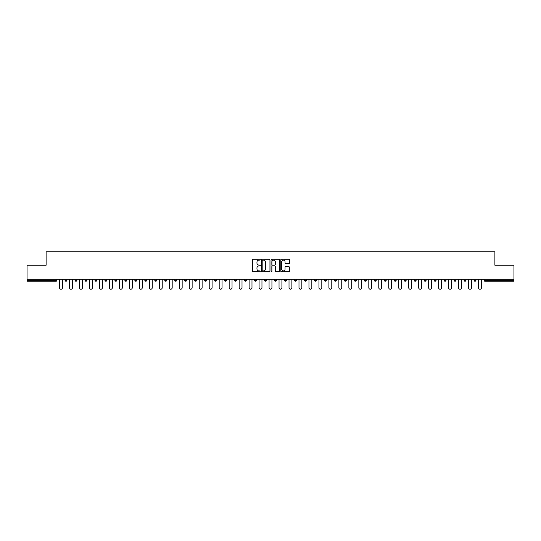 <?xml version="1.0" encoding="UTF-8"?>
<svg xmlns="http://www.w3.org/2000/svg" width="541" height="541" viewBox="0 0 541 541"><rect width="100%" height="100%" fill="white"/><g stroke="black" fill="none" stroke-linecap="round" stroke-linejoin="round"><path stroke-width="0.81" d="M260.268 259.673A0.44 0.44 0 0 0 259.829 259.234L253.161 259.234A0.629 0.629 0 0 0 252.532 259.863L252.532 271.163A0.629 0.629 0 0 0 253.161 271.792L259.829 271.792A0.44 0.44 0 0 0 260.268 271.352A0.44 0.44 0 0 0 259.829 270.913L258.963 270.913A2.008 2.008 0 0 1 256.955 268.904L256.955 267.957A2.008 2.008 0 0 1 258.963 265.949L259.829 265.949A0.44 0.44 0 0 0 260.268 265.509A0.44 0.44 0 0 0 259.829 265.07L258.963 265.07A2.008 2.008 0 0 1 256.955 263.061L256.955 262.121A2.008 2.008 0 0 1 258.963 260.113L259.829 260.113A0.44 0.44 0 0 0 260.268 259.673M288.847 263.663A0.629 0.629 0 0 0 289.469 263.034L289.469 259.863A0.629 0.629 0 0 0 288.847 259.234L281.435 259.234A0.629 0.629 0 0 0 280.813 259.863L280.813 271.163A0.629 0.629 0 0 0 281.435 271.792L288.847 271.792A0.629 0.629 0 0 0 289.469 271.163L289.469 267.335A0.629 0.629 0 0 0 288.847 266.706L285.675 266.706A0.629 0.629 0 0 0 285.046 267.335L285.046 269.229A1.677 1.677 0 0 1 283.369 270.913A1.677 1.677 0 0 1 281.692 269.229L281.692 261.79A1.677 1.677 0 0 1 283.369 260.113A1.677 1.677 0 0 1 285.046 261.79L285.046 263.034A0.629 0.629 0 0 0 285.675 263.663L288.847 263.663M27.05 279.23L27.05 265.225L46.107 265.225L46.107 251.795L494.893 251.795L494.893 265.225L513.95 265.225L513.95 279.23L27.05 279.23L27.05 280.252L56.021 280.252L56.021 279.23M269.952 259.863A0.629 0.629 0 0 0 269.323 259.234L261.918 259.234A0.629 0.629 0 0 0 261.289 259.863L261.289 271.163A0.629 0.629 0 0 0 261.918 271.792L269.323 271.792A0.629 0.629 0 0 0 269.952 271.163L269.952 259.863M271.677 259.234L279.082 259.234A0.629 0.629 0 0 1 279.711 259.863L279.711 271.163A0.629 0.629 0 0 1 279.082 271.792L275.917 271.792A0.629 0.629 0 0 1 275.288 271.163L275.288 266.578A0.629 0.629 0 0 0 274.659 265.949L272.556 265.949A0.629 0.629 0 0 0 271.927 266.578L271.927 271.352A0.44 0.44 0 0 1 271.487 271.792A0.44 0.44 0 0 1 271.048 271.352L271.048 259.863A0.629 0.629 0 0 1 271.677 259.234M56.981 279.23L56.981 280.252A0.96 0.96 0 0 1 56.021 281.212L27.05 281.212L27.05 280.252M513.95 279.23L513.95 281.212L484.979 281.212A0.96 0.96 0 0 1 484.019 280.252L484.019 279.23M65.035 280.252A0.96 0.96 0 0 0 65.995 281.212A0.96 0.96 0 0 0 66.956 280.252A0.96 0.96 0 0 1 65.995 281.212A0.96 0.96 0 0 0 66.956 280.252L66.956 279.23L66.956 280.252L65.035 280.252A0.96 0.96 0 0 0 65.995 281.212A0.96 0.96 0 0 1 65.035 280.252L65.035 279.23M56.021 281.212A0.96 0.96 0 0 0 56.981 280.252A0.96 0.96 0 0 1 56.021 281.212L56.021 280.252L56.981 280.252M75.01 279.23L75.01 280.252L75.01 279.23M76.93 279.23L76.93 280.252L76.93 279.23M84.984 280.252A0.96 0.96 0 0 0 85.945 281.212A0.96 0.96 0 0 0 86.905 280.252A0.96 0.96 0 0 1 85.945 281.212A0.96 0.96 0 0 0 86.905 280.252L86.905 279.23L86.905 280.252L84.984 280.252A0.96 0.96 0 0 0 85.945 281.212A0.96 0.96 0 0 1 84.984 280.252L84.984 279.23M94.966 279.23L94.966 280.252L94.966 279.23M96.88 279.23L96.88 280.252A0.96 0.96 0 0 1 95.919 281.212A0.96 0.96 0 0 1 94.966 280.252A0.96 0.96 0 0 0 95.919 281.212A0.96 0.96 0 0 0 96.88 280.252A0.96 0.96 0 0 1 95.919 281.212A0.96 0.96 0 0 1 94.966 280.252L96.88 280.252M104.94 280.252A0.96 0.96 0 0 0 105.901 281.212A0.96 0.96 0 0 0 106.854 280.252A0.96 0.96 0 0 1 105.901 281.212A0.96 0.96 0 0 0 106.854 280.252L106.854 279.23L106.854 280.252L104.94 280.252A0.96 0.96 0 0 0 105.901 281.212A0.96 0.96 0 0 1 104.94 280.252L104.94 279.23M116.836 279.23L116.836 280.252A0.96 0.96 0 0 1 115.875 281.212A0.96 0.96 0 0 1 114.915 280.252L114.915 279.23M125.85 281.212A0.96 0.96 0 0 0 126.81 280.252L126.81 279.23L126.81 280.252A0.96 0.96 0 0 1 125.85 281.212A0.96 0.96 0 0 1 124.89 280.252L124.89 279.23M136.785 279.23L136.785 280.252A0.96 0.96 0 0 1 135.825 281.212A0.96 0.96 0 0 1 134.865 280.252L134.865 279.23M146.76 279.23L146.76 280.252A0.96 0.96 0 0 1 145.799 281.212A0.96 0.96 0 0 1 144.839 280.252L144.839 279.23M155.774 281.212A0.96 0.96 0 0 0 156.734 280.252L156.734 279.23L156.734 280.252A0.96 0.96 0 0 1 155.774 281.212A0.96 0.96 0 0 1 154.821 280.252L154.821 279.23M166.709 279.23L166.709 280.252A0.96 0.96 0 0 1 165.756 281.212A0.96 0.96 0 0 1 164.795 280.252L164.795 279.23M174.77 279.23L174.77 280.252L174.77 279.23M176.691 279.23L176.691 280.252A0.96 0.96 0 0 1 175.73 281.212A0.96 0.96 0 0 1 174.77 280.252L176.691 280.252A0.96 0.96 0 0 1 175.73 281.212M186.665 279.23L186.665 280.252A0.96 0.96 0 0 1 185.705 281.212A0.96 0.96 0 0 1 184.745 280.252L184.745 279.23M196.64 279.23L196.64 280.252A0.96 0.96 0 0 1 195.68 281.212A0.96 0.96 0 0 1 194.719 280.252L194.719 279.23M206.615 279.23L206.615 280.252A0.96 0.96 0 0 1 205.654 281.212A0.96 0.96 0 0 1 204.701 280.252L204.701 279.23M214.676 279.23L214.676 280.252L214.676 279.23M216.589 279.23L216.589 280.252A0.96 0.96 0 0 1 215.636 281.212A0.96 0.96 0 0 1 214.676 280.252L216.589 280.252A0.96 0.96 0 0 1 215.636 281.212M225.611 281.212A0.96 0.96 0 0 0 226.571 280.252L226.571 279.23L226.571 280.252A0.96 0.96 0 0 1 225.611 281.212A0.96 0.96 0 0 1 224.65 280.252L224.65 279.23M236.545 279.23L236.545 280.252A0.96 0.96 0 0 1 235.585 281.212A0.96 0.96 0 0 1 234.625 280.252L234.625 279.23M246.52 279.23L246.52 280.252A0.96 0.96 0 0 1 245.56 281.212A0.96 0.96 0 0 1 244.6 280.252L244.6 279.23M254.574 279.23L254.574 280.252L254.574 279.23M256.495 279.23L256.495 280.252A0.96 0.96 0 0 1 255.535 281.212A0.96 0.96 0 0 1 254.574 280.252L256.495 280.252A0.96 0.96 0 0 1 255.535 281.212M264.556 279.23L264.556 280.252L264.556 279.23M266.47 279.23L266.47 280.252A0.96 0.96 0 0 1 265.509 281.212A0.96 0.96 0 0 1 264.556 280.252L266.47 280.252A0.96 0.96 0 0 1 265.509 281.212M274.53 279.23L274.53 280.252L274.53 279.23M276.444 279.23L276.444 280.252L276.444 279.23M284.505 279.23L284.505 280.252L284.505 279.23M286.426 279.23L286.426 280.252L286.426 279.23M296.4 279.23L296.4 280.252A0.96 0.96 0 0 1 295.44 281.212A0.96 0.96 0 0 1 294.48 280.252L294.48 279.23M306.375 279.23L306.375 280.252L304.455 280.252A0.96 0.96 0 0 0 305.415 281.212A0.96 0.96 0 0 1 304.455 280.252L304.455 279.23M316.35 279.23L316.35 280.252A0.96 0.96 0 0 1 315.389 281.212A0.96 0.96 0 0 1 314.429 280.252L314.429 279.23M324.411 279.23L324.411 280.252L324.411 279.23M326.324 279.23L326.324 280.252L326.324 279.23M336.299 279.23L336.299 280.252A0.96 0.96 0 0 1 335.346 281.212A0.96 0.96 0 0 1 334.385 280.252L334.385 279.23M346.281 279.23L346.281 280.252L344.36 280.252A0.96 0.96 0 0 0 345.32 281.212A0.96 0.96 0 0 1 344.36 280.252L344.36 279.23M356.255 279.23L356.255 280.252A0.96 0.96 0 0 1 355.295 281.212A0.96 0.96 0 0 1 354.335 280.252L354.335 279.23M366.23 279.23L366.23 280.252L364.309 280.252A0.96 0.96 0 0 0 365.27 281.212A0.96 0.96 0 0 1 364.309 280.252L364.309 279.23M376.205 279.23L376.205 280.252A0.96 0.96 0 0 1 375.244 281.212A0.96 0.96 0 0 1 374.291 280.252L374.291 279.23M386.179 279.23L386.179 280.252L384.266 280.252A0.96 0.96 0 0 0 385.226 281.212A0.96 0.96 0 0 1 384.266 280.252L384.266 279.23M396.161 279.23L396.161 280.252A0.96 0.96 0 0 1 395.2 281.212A0.96 0.96 0 0 1 394.24 280.252L394.24 279.23M406.135 279.23L406.135 280.252L404.215 280.252A0.96 0.96 0 0 0 405.175 281.212A0.96 0.96 0 0 1 404.215 280.252L404.215 279.23M416.11 279.23L416.11 280.252L414.19 280.252A0.96 0.96 0 0 0 415.15 281.212A0.96 0.96 0 0 1 414.19 280.252L414.19 279.23M426.085 279.23L426.085 280.252L424.164 280.252A0.96 0.96 0 0 0 425.125 281.212A0.96 0.96 0 0 1 424.164 280.252L424.164 279.23M436.06 279.23L436.06 280.252A0.96 0.96 0 0 1 435.099 281.212A0.96 0.96 0 0 1 434.146 280.252L434.146 279.23M446.034 279.23L446.034 280.252A0.96 0.96 0 0 1 445.081 281.212A0.96 0.96 0 0 1 444.12 280.252L444.12 279.23M456.016 279.23L456.016 280.252A0.96 0.96 0 0 1 455.055 281.212A0.96 0.96 0 0 1 454.095 280.252L454.095 279.23M465.99 279.23L465.99 280.252L464.07 280.252A0.96 0.96 0 0 0 465.03 281.212A0.96 0.96 0 0 1 464.07 280.252L464.07 279.23M475.965 279.23L475.965 280.252A0.96 0.96 0 0 1 475.005 281.212A0.96 0.96 0 0 1 474.044 280.252L474.044 279.23M75.97 281.212A0.96 0.96 0 0 1 75.01 280.252L76.93 280.252A0.96 0.96 0 0 1 75.97 281.212A0.96 0.96 0 0 0 76.93 280.252A0.96 0.96 0 0 1 75.97 281.212M275.491 281.212A0.96 0.96 0 0 1 274.53 280.252A0.96 0.96 0 0 0 275.491 281.212A0.96 0.96 0 0 0 276.444 280.252A0.96 0.96 0 0 1 275.491 281.212A0.96 0.96 0 0 1 274.53 280.252L276.444 280.252M285.465 281.212A0.96 0.96 0 0 1 284.505 280.252A0.96 0.96 0 0 0 285.465 281.212A0.96 0.96 0 0 0 286.426 280.252A0.96 0.96 0 0 1 285.465 281.212A0.96 0.96 0 0 1 284.505 280.252L286.426 280.252A0.96 0.96 0 0 1 285.465 281.212M306.375 280.252A0.96 0.96 0 0 1 305.415 281.212A0.96 0.96 0 0 0 306.375 280.252A0.96 0.96 0 0 1 305.415 281.212A0.96 0.96 0 0 1 304.455 280.252M325.364 281.212A0.96 0.96 0 0 1 324.411 280.252A0.96 0.96 0 0 0 325.364 281.212A0.96 0.96 0 0 0 326.324 280.252A0.96 0.96 0 0 1 325.364 281.212A0.96 0.96 0 0 1 324.411 280.252L326.324 280.252M345.32 281.212A0.96 0.96 0 0 0 346.281 280.252A0.96 0.96 0 0 1 345.32 281.212A0.96 0.96 0 0 1 344.36 280.252M366.23 280.252A0.96 0.96 0 0 1 365.27 281.212A0.96 0.96 0 0 0 366.23 280.252A0.96 0.96 0 0 1 365.27 281.212A0.96 0.96 0 0 1 364.309 280.252M385.226 281.212A0.96 0.96 0 0 0 386.179 280.252A0.96 0.96 0 0 1 385.226 281.212A0.96 0.96 0 0 1 384.266 280.252M395.2 281.212A0.96 0.96 0 0 0 396.161 280.252A0.96 0.96 0 0 1 395.2 281.212M405.175 281.212A0.96 0.96 0 0 0 406.135 280.252A0.96 0.96 0 0 1 405.175 281.212A0.96 0.96 0 0 1 404.215 280.252M415.15 281.212A0.96 0.96 0 0 0 416.11 280.252A0.96 0.96 0 0 1 415.15 281.212A0.96 0.96 0 0 1 414.19 280.252M425.125 281.212A0.96 0.96 0 0 0 426.085 280.252A0.96 0.96 0 0 1 425.125 281.212A0.96 0.96 0 0 1 424.164 280.252M455.055 281.212A0.96 0.96 0 0 0 456.016 280.252A0.96 0.96 0 0 1 455.055 281.212M465.99 280.252A0.96 0.96 0 0 1 465.03 281.212A0.96 0.96 0 0 0 465.99 280.252A0.96 0.96 0 0 1 465.03 281.212A0.96 0.96 0 0 1 464.07 280.252M262.608 260.113A0.44 0.44 0 0 0 262.169 260.552L262.169 270.473A0.44 0.44 0 0 0 262.608 270.913L263.514 270.913A2.008 2.008 0 0 0 265.523 268.904L265.523 262.121A2.008 2.008 0 0 0 263.514 260.113L262.608 260.113M275.288 261.824A1.677 1.677 0 0 0 273.604 260.147A1.677 1.677 0 0 0 271.927 261.824L271.927 264.448A0.629 0.629 0 0 0 272.556 265.07L274.659 265.07A0.629 0.629 0 0 0 275.288 264.448L275.288 261.824M59.571 287.765L59.571 279.23L59.571 287.765A1.44 1.44 0 0 0 61.005 289.205A1.44 1.44 0 0 0 62.445 287.765L62.445 279.23M69.546 287.765L69.546 279.23L69.546 287.765A1.44 1.44 0 0 0 70.979 289.205A1.44 1.44 0 0 0 72.42 287.765L72.42 279.23M79.52 287.765L79.52 279.23L79.52 287.765A1.44 1.44 0 0 0 80.961 289.205A1.44 1.44 0 0 0 82.394 287.765L82.394 279.23M89.495 287.765L89.495 279.23L89.495 287.765A1.44 1.44 0 0 0 90.935 289.205A1.44 1.44 0 0 0 92.376 287.765L92.376 279.23M99.47 287.765L99.47 279.23L99.47 287.765A1.44 1.44 0 0 0 100.91 289.205A1.44 1.44 0 0 0 102.35 287.765L102.35 279.23M109.444 287.765L109.444 279.23L109.444 287.765A1.44 1.44 0 0 0 110.885 289.205A1.44 1.44 0 0 0 112.325 287.765L112.325 279.23M119.426 287.765L119.426 279.23L119.426 287.765A1.44 1.44 0 0 0 120.859 289.205A1.44 1.44 0 0 0 122.3 287.765L122.3 279.23M129.4 287.765L129.4 279.23L129.4 287.765A1.44 1.44 0 0 0 130.841 289.205A1.44 1.44 0 0 0 132.274 287.765L132.274 279.23M139.375 287.765L139.375 279.23L139.375 287.765A1.44 1.44 0 0 0 140.816 289.205A1.44 1.44 0 0 0 142.249 287.765L142.249 279.23M149.35 287.765L149.35 279.23L149.35 287.765A1.44 1.44 0 0 0 150.79 289.205A1.44 1.44 0 0 0 152.231 287.765L152.231 279.23M159.325 287.765L159.325 279.23L159.325 287.765A1.44 1.44 0 0 0 160.765 289.205A1.44 1.44 0 0 0 162.205 287.765L162.205 279.23M169.299 287.765L169.299 279.23L169.299 287.765A1.44 1.44 0 0 0 170.74 289.205A1.44 1.44 0 0 0 172.18 287.765L172.18 279.23M179.281 287.765L179.281 279.23L179.281 287.765A1.44 1.44 0 0 0 180.714 289.205A1.44 1.44 0 0 0 182.155 287.765L182.155 279.23M189.255 287.765L189.255 279.23L189.255 287.765A1.44 1.44 0 0 0 190.696 289.205A1.44 1.44 0 0 0 192.129 287.765L192.129 279.23M199.23 287.765L199.23 279.23L199.23 287.765A1.44 1.44 0 0 0 200.67 289.205A1.44 1.44 0 0 0 202.111 287.765L202.111 279.23M209.205 287.765L209.205 279.23L209.205 287.765A1.44 1.44 0 0 0 210.645 289.205A1.44 1.44 0 0 0 212.086 287.765L212.086 279.23M219.179 287.765L219.179 279.23L219.179 287.765A1.44 1.44 0 0 0 220.62 289.205A1.44 1.44 0 0 0 222.06 287.765L222.06 279.23M229.161 287.765L229.161 279.23L229.161 287.765A1.44 1.44 0 0 0 230.594 289.205A1.44 1.44 0 0 0 232.035 287.765L232.035 279.23M239.136 287.765L239.136 279.23L239.136 287.765A1.44 1.44 0 0 0 240.569 289.205A1.44 1.44 0 0 0 242.01 287.765L242.01 279.23M249.11 287.765L249.11 279.23L249.11 287.765A1.44 1.44 0 0 0 250.551 289.205A1.44 1.44 0 0 0 251.984 287.765L251.984 279.23M259.085 287.765L259.085 279.23L259.085 287.765A1.44 1.44 0 0 0 260.525 289.205A1.44 1.44 0 0 0 261.966 287.765L261.966 279.23M269.06 287.765L269.06 279.23L269.06 287.765A1.44 1.44 0 0 0 270.5 289.205A1.44 1.44 0 0 0 271.94 287.765L271.94 279.23M279.034 287.765L279.034 279.23L279.034 287.765A1.44 1.44 0 0 0 280.475 289.205A1.44 1.44 0 0 0 281.915 287.765L281.915 279.23M289.016 287.765L289.016 279.23L289.016 287.765A1.44 1.44 0 0 0 290.449 289.205A1.44 1.44 0 0 0 291.89 287.765L291.89 279.23M298.99 287.765L298.99 279.23L298.99 287.765A1.44 1.44 0 0 0 300.431 289.205A1.44 1.44 0 0 0 301.864 287.765L301.864 279.23M308.965 287.765L308.965 279.23L308.965 287.765A1.44 1.44 0 0 0 310.406 289.205A1.44 1.44 0 0 0 311.839 287.765L311.839 279.23M318.94 287.765L318.94 279.23L318.94 287.765A1.44 1.44 0 0 0 320.38 289.205A1.44 1.44 0 0 0 321.821 287.765L321.821 279.23M328.914 287.765L328.914 279.23L328.914 287.765A1.44 1.44 0 0 0 330.355 289.205A1.44 1.44 0 0 0 331.795 287.765L331.795 279.23M338.889 287.765L338.889 279.23L338.889 287.765A1.44 1.44 0 0 0 340.33 289.205A1.44 1.44 0 0 0 341.77 287.765L341.77 279.23M348.871 287.765L348.871 279.23L348.871 287.765A1.44 1.44 0 0 0 350.304 289.205A1.44 1.44 0 0 0 351.745 287.765L351.745 279.23M358.845 287.765L358.845 279.23L358.845 287.765A1.44 1.44 0 0 0 360.286 289.205A1.44 1.44 0 0 0 361.719 287.765L361.719 279.23M368.82 287.765L368.82 279.23L368.82 287.765A1.44 1.44 0 0 0 370.26 289.205A1.44 1.44 0 0 0 371.701 287.765L371.701 279.23M378.795 287.765L378.795 279.23L378.795 287.765A1.44 1.44 0 0 0 380.235 289.205A1.44 1.44 0 0 0 381.675 287.765L381.675 279.23M388.769 287.765L388.769 279.23L388.769 287.765A1.44 1.44 0 0 0 390.21 289.205A1.44 1.44 0 0 0 391.65 287.765L391.65 279.23M398.751 287.765L398.751 279.23L398.751 287.765A1.44 1.44 0 0 0 400.184 289.205A1.44 1.44 0 0 0 401.625 287.765L401.625 279.23M408.726 287.765L408.726 279.23L408.726 287.765A1.44 1.44 0 0 0 410.159 289.205A1.44 1.44 0 0 0 411.6 287.765L411.6 279.23M418.7 287.765L418.7 279.23L418.7 287.765A1.44 1.44 0 0 0 420.141 289.205A1.44 1.44 0 0 0 421.574 287.765L421.574 279.23M428.675 287.765L428.675 279.23L428.675 287.765A1.44 1.44 0 0 0 430.115 289.205A1.44 1.44 0 0 0 431.556 287.765L431.556 279.23M438.65 287.765L438.65 279.23L438.65 287.765A1.44 1.44 0 0 0 440.09 289.205A1.44 1.44 0 0 0 441.53 287.765L441.53 279.23M448.624 287.765L448.624 279.23L448.624 287.765A1.44 1.44 0 0 0 450.065 289.205A1.44 1.44 0 0 0 451.505 287.765L451.505 279.23M458.606 287.765L458.606 279.23L458.606 287.765A1.44 1.44 0 0 0 460.039 289.205A1.44 1.44 0 0 0 461.48 287.765L461.48 279.23M468.58 287.765L468.58 279.23L468.58 287.765A1.44 1.44 0 0 0 470.021 289.205A1.44 1.44 0 0 0 471.454 287.765L471.454 279.23M478.555 287.765L478.555 279.23L478.555 287.765A1.44 1.44 0 0 0 479.995 289.205A1.44 1.44 0 0 0 481.429 287.765L481.429 279.23M484.979 279.23L484.979 280.252L513.95 280.252M484.019 280.252L484.979 280.252L484.979 281.212M115.875 281.212A0.96 0.96 0 0 0 116.836 280.252L114.915 280.252M126.81 280.252L124.89 280.252M135.825 281.212A0.96 0.96 0 0 0 136.785 280.252L134.865 280.252M145.799 281.212A0.96 0.96 0 0 0 146.76 280.252L144.839 280.252M156.734 280.252L154.821 280.252M165.756 281.212A0.96 0.96 0 0 0 166.709 280.252L164.795 280.252M185.705 281.212A0.96 0.96 0 0 0 186.665 280.252L184.745 280.252M195.68 281.212A0.96 0.96 0 0 0 196.64 280.252L194.719 280.252M205.654 281.212A0.96 0.96 0 0 0 206.615 280.252L204.701 280.252M226.571 280.252L224.65 280.252M235.585 281.212A0.96 0.96 0 0 0 236.545 280.252L234.625 280.252M245.56 281.212A0.96 0.96 0 0 0 246.52 280.252L244.6 280.252M295.44 281.212A0.96 0.96 0 0 0 296.4 280.252L294.48 280.252M315.389 281.212A0.96 0.96 0 0 0 316.35 280.252L314.429 280.252M335.346 281.212A0.96 0.96 0 0 0 336.299 280.252L334.385 280.252M355.295 281.212A0.96 0.96 0 0 0 356.255 280.252L354.335 280.252M375.244 281.212A0.96 0.96 0 0 0 376.205 280.252L374.291 280.252M396.161 280.252L394.24 280.252M435.099 281.212A0.96 0.96 0 0 0 436.06 280.252L434.146 280.252M445.081 281.212A0.96 0.96 0 0 0 446.034 280.252L444.12 280.252M456.016 280.252L454.095 280.252M475.005 281.212A0.96 0.96 0 0 0 475.965 280.252L474.044 280.252"/></g></svg>
